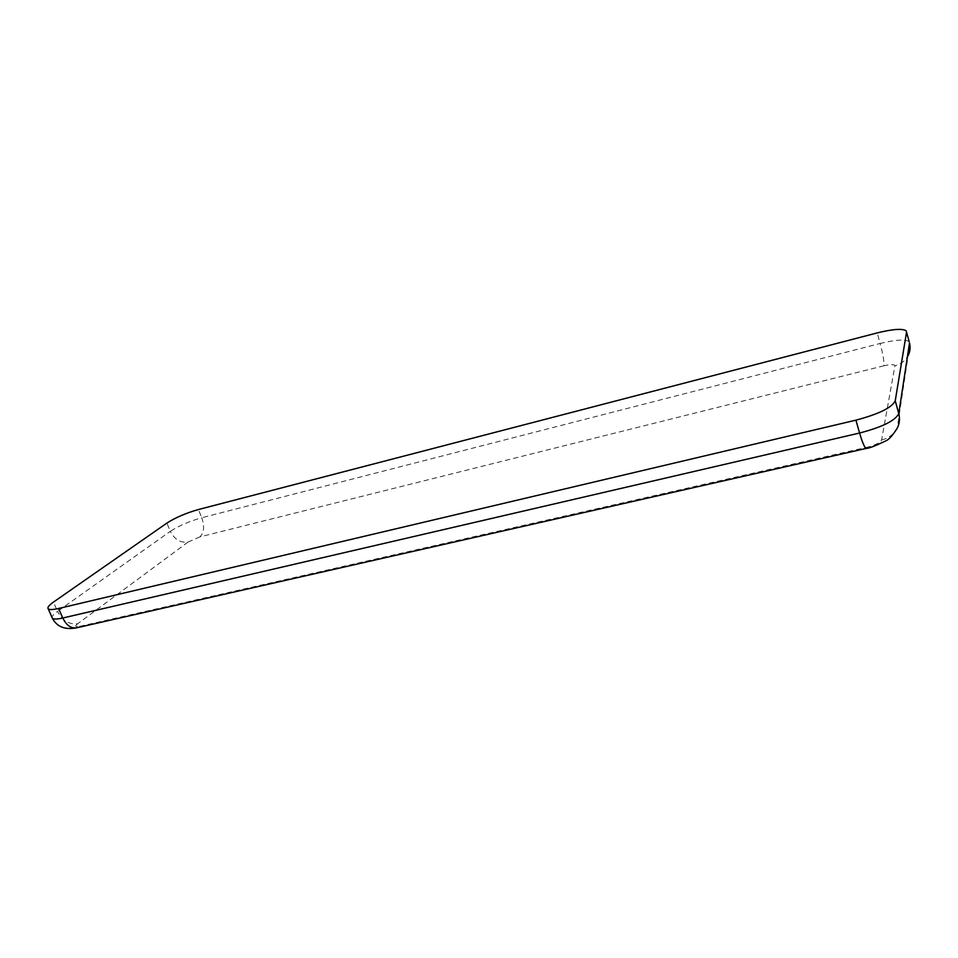 <?xml version="1.0" encoding="UTF-8"?>
<svg xmlns="http://www.w3.org/2000/svg" width="958" height="958" viewBox="0 0 958 958"><rect width="100%" height="100%" fill="white"/><g stroke="black" fill="none" stroke-linecap="round" stroke-linejoin="round"><path stroke-width="0.72" stroke-dasharray="4.79 3.59" d="M909.166 341.695L909.106 341.635C905.334 339.096 895.67 339.707 880.127 343.479L877.217 332.917M866.463 448.368L867.098 447.242C875.516 445.063 880.354 442.632 881.611 439.95L894.928 365.812C894.509 364.244 890.856 364.232 883.971 365.776C884.282 361.801 883.001 354.364 880.127 343.479L201.767 517.751L198.426 509.536M883.971 365.776L199.959 536.851C204.09 532.696 204.701 526.325 201.767 517.751C189.361 521.248 178.883 525.774 170.308 531.343L166.896 523.08M199.959 536.851L188.127 542.024C180.415 543.03 174.464 539.474 170.308 531.343L57.528 611.396L53.444 602.103M188.127 542.024L77.634 623.778C69.144 624.7 62.438 620.568 57.528 611.396C53.84 614.042 52.019 616.066 52.055 617.503M881.611 439.95C888.701 438.189 893.91 434.273 897.227 428.202L908.16 355.502C905.346 360.747 900.939 364.184 894.928 365.812M77.634 623.778C74.556 626.304 75.275 627.155 79.765 626.34L76.748 627.777M79.765 626.34L867.098 447.242M906.172 330.797L909.106 341.635C910.495 346.365 910.184 350.987 908.16 355.502"/><path stroke-width="1.44" d="M906.555 332.067L895.239 400.827C891.91 407.641 878.797 414.096 855.913 420.155L58.582 608.486C52.858 609.803 49.397 609.899 48.211 608.797C47.193 607.504 48.942 605.276 53.444 602.103L166.896 523.08C175.506 517.583 186.02 513.069 198.426 509.536L877.217 332.917C892.772 329.085 902.424 328.378 906.172 330.797L909.166 341.695M855.913 420.155L859.577 433.028C882.426 427.04 895.49 420.562 898.76 413.569L895.239 400.827M52.055 617.503L52.367 618.221C53.576 619.371 57.049 619.299 62.773 618.006L859.577 433.028C862.475 442.883 864.751 448.009 866.391 448.38C868.774 448.428 875.061 446.009 885.24 441.135C888.497 440.069 892.485 435.758 897.227 428.202C899.574 423.508 900.089 418.622 898.76 413.569L909.501 342.94C910.603 347.251 910.16 351.43 908.16 355.502M76.748 627.777L76.472 627.849C70.904 628.532 66.341 625.251 62.773 618.006L58.582 608.486M48.211 608.797L52.367 618.221C56.869 626.795 64.904 629.993 76.472 627.849L866.463 448.368"/></g></svg>

